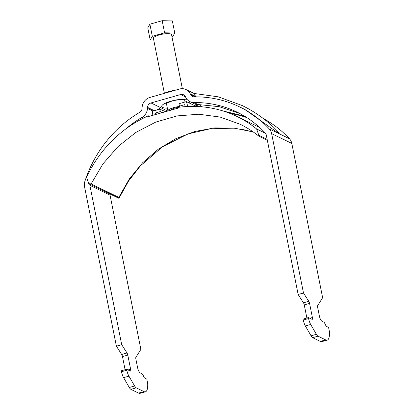 <?xml version="1.0" encoding="UTF-8"?>
<svg xmlns="http://www.w3.org/2000/svg" width="414" height="414" viewBox="0 0 414 414"><rect width="100%" height="100%" fill="white"/><g stroke="black" fill="none" stroke-linecap="round" stroke-linejoin="round"><path stroke-width="0.62" d="M163.903 93.471A13.32 3.281 -11.3 0 1 169.274 91.489A13.32 3.281 -11.3 0 1 175.826 90.081M185.519 96.917L180.618 94.537L151.001 102.957A4.632 4.269 -64.1 0 0 147.544 107.386L147.493 108.354A10.422 9.61 115.9 0 1 142.085 117.302A111.18 102.491 -64.1 0 0 125.794 128.956M199.3 104.773L195.258 105.922M195.682 97.031L194.492 93.667L186.052 89.564A10.422 9.61 115.9 0 0 179.516 89.031L149.899 97.45A10.422 9.61 -64.1 0 0 142.126 107.423L142.074 108.385A4.632 4.269 115.9 0 1 139.668 112.365A116.971 107.826 -64.1 0 0 84.886 181.348A10.422 9.61 -64.1 0 0 84.549 186.812L116.391 346.176L121.695 354.493L127.015 352.982A2.318 0.693 -105.9 0 1 127.797 355.083L130.622 369.221A2.318 0.693 -105.9 0 1 130.446 371.058A2.318 0.693 -105.9 0 1 130.255 371.032L126.622 369.267L126.813 370.23A6.95 2.075 74.1 0 0 128.93 376.14L134.602 385.977A6.95 2.075 74.1 0 0 136.227 387.846L130.912 389.357A6.95 2.075 -105.9 0 1 129.287 387.488L134.602 385.977M186.052 89.564A10.422 9.61 115.9 0 1 190.223 93.745L190.637 94.578A4.632 4.269 -64.1 0 0 192.489 96.441A4.632 4.269 -64.1 0 0 194.285 96.84A116.971 107.826 115.9 0 1 239.608 106.915A116.971 107.826 115.9 0 1 269.266 128.93A10.422 9.61 115.9 0 1 271.631 133.618L303.478 292.988L308.782 301.304L303.467 302.815A2.318 0.693 -105.9 0 1 304.254 304.916L306.872 318.019M194.062 93.46L218.287 96.829L242.169 105.529C253.741 111.164 264.261 118.445 273.732 127.362L277.178 130.86L279.517 134.007L244.959 109.519L239.608 106.915M263.314 118.533A116.971 107.826 115.9 0 1 289.448 138.742A10.422 9.61 115.9 0 1 291.813 143.43L322.641 297.713L317.662 305.62A2.318 0.693 74.1 0 0 317.641 307.328L319.365 315.965A4.632 1.387 74.1 0 0 321.859 321.15L324.281 322.33L326.149 326.222L328.571 327.396L329.451 331.8A18.532 5.542 74.1 0 1 327.215 340.111A18.532 5.542 74.1 0 1 325.668 339.894L317.999 336.168A6.95 2.075 -105.9 0 1 316.374 334.3L311.059 335.811A6.95 2.075 74.1 0 0 312.684 337.679L317.999 336.168M109.958 193.954A4.632 4.269 -64.1 0 0 110.041 195.113L140.869 349.395L135.89 357.298A2.318 0.693 -105.9 0 0 135.87 359.01L137.593 367.642A4.632 1.387 -105.9 0 0 140.087 372.833L142.509 374.008L144.382 377.899L146.804 379.079L147.684 383.478A18.532 5.542 74.1 0 1 145.443 391.789L140.129 393.3A18.532 5.542 74.1 0 1 138.581 393.088L130.912 389.357M89.781 184.142A4.632 4.269 -64.1 0 0 89.864 185.301L121.706 344.665L116.391 346.176M156.627 110.077L159.902 108.396L159.493 109.26M121.706 344.665L127.015 352.982M145.443 391.789A18.532 5.542 74.1 0 1 143.896 391.577L136.227 387.846M126.622 369.267L121.307 370.778L121.499 371.741L126.813 370.23M128.93 376.14L123.615 377.651L129.287 387.488M123.615 377.651A6.95 2.075 -105.9 0 1 121.499 371.741M127.797 355.083L122.482 356.594L125.1 369.697M122.482 356.594A2.318 0.693 74.1 0 0 121.695 354.493M180.618 94.537A4.632 4.269 115.9 0 1 183.521 94.77A4.632 4.269 115.9 0 1 185.374 96.628L185.788 97.466A10.422 9.61 -64.1 0 0 189.959 101.647A10.422 9.61 -64.1 0 0 193.995 102.543A111.18 102.491 115.9 0 1 237.077 112.127A111.18 102.491 115.9 0 1 265.265 133.044A4.632 4.269 115.9 0 1 266.316 135.13L298.163 294.499L303.478 292.988M199.444 104.768L201.535 106.755M223.317 111.055L244.431 116.111M239.82 113.514L219.172 106.672L195.31 104.25L189.959 101.647M230.184 113.488A111.18 102.491 115.9 0 1 246.873 117.633M298.163 294.499L303.467 302.815M312.684 337.679L320.348 341.405A18.532 5.542 74.1 0 0 321.901 341.622L327.215 340.111M304.254 304.916L309.568 303.405L312.394 317.543A2.318 0.693 74.1 0 1 312.218 319.38A2.318 0.693 74.1 0 1 312.027 319.349L308.394 317.585L303.079 319.096L303.271 320.063A6.95 2.075 74.1 0 0 305.382 325.973L311.059 335.811M308.394 317.585L308.585 318.552L303.271 320.063M309.568 303.405A2.318 0.693 74.1 0 0 308.782 301.304M305.382 325.973L310.702 324.462A6.95 2.075 -105.9 0 1 308.585 318.552M310.702 324.462L316.374 334.3M182.351 88.668L171.567 34.698A9.263 2.282 168.7 0 0 170.987 34.098A9.263 2.282 168.7 0 0 160.622 34.585A9.263 2.282 168.7 0 0 153.397 38.331L164.368 93.248M167.934 111.045A9.263 2.282 -11.3 0 1 167.913 110.968A9.263 2.282 -11.3 0 1 179.697 106.429M153.744 40.08L150.21 40.003L147.788 27.898L149.889 24.188L162.164 20.7L172.338 20.917L174.755 33.027L172.654 36.732L172.012 36.913M150.21 40.003L152.311 36.297L164.581 32.804L174.755 33.027M149.889 24.188L152.311 36.297M162.164 20.7L164.581 32.804M170.744 110.238L170.775 110.155A6.37 1.568 -11.3 0 1 174.775 108.075A6.37 1.568 -11.3 0 1 178.155 107.366A118.125 108.898 -64.1 0 1 237.15 116.557L259.713 127.528M156.937 114.16L154.991 113.1L155.291 114.626M180.302 107.086L179.438 106.15L178.951 103.728L186.393 101.611L196.319 106.439M165.574 111.718L159.82 109.167L152.378 111.283L152.833 115.315M185.151 106.631L184.753 104.638L179.438 106.15M186.393 101.611L187.811 106.476M265.457 133.267L256.613 128.966A118.125 108.898 -64.1 0 0 237.15 116.557M149.361 116.293L148.388 115.816A118.125 108.898 -64.1 0 0 86.536 177.321L88.756 183.645L118.927 198.316L119.123 198.037M118.927 198.316L118.818 197.395L129.272 179.029L142.582 162.805L158.246 149.242L175.852 138.685L194.756 131.507L214.499 127.921L234.112 128.086L253.29 131.988M256.613 128.966L258.833 135.29L258.76 136.097C252.99 131.44 246.775 127.496 240.115 124.252L220.124 117.064L198.803 114.228L177.109 115.91L155.783 122.073L135.921 132.387L118.047 146.535L102.936 163.913L91.111 183.925L118.818 197.395M91.111 183.925L88.756 183.645M258.941 136.206L267.351 140.294M258.833 135.29L267.159 139.337M148.388 115.816L148.543 116.52L178.31 108.059L178.155 107.355M154.991 113.1L160.306 111.589L159.82 109.167M160.306 111.589L161.626 112.841M186.978 99.303A14.474 3.571 168.7 0 0 170.853 101.197A14.474 3.571 168.7 0 0 161.827 105.772A14.474 3.571 168.7 0 0 167.349 108.157M188.784 102.77A14.474 3.571 168.7 0 0 189.917 101.627M167.742 111.097L151.001 102.957M195.698 96.405L190.223 93.745M279.165 133.743L269.266 128.93M291.813 143.43L271.631 133.618M289.448 138.742L279.548 133.929M195.268 96.829L190.637 94.578M110.041 195.113L89.864 185.301M143.622 118.052L142.085 117.302M153.097 111.076L147.493 108.354M143.896 391.577L138.581 393.088M154.386 110.714L147.544 107.386M128.045 369.956L130.622 369.221M198.637 104.804L193.995 102.543M320.348 341.405L325.668 339.894M312.394 317.543L309.812 318.278M165.802 103.531L171.432 101.28C175.94 99.702 184.737 99.194 185.172 99.66M185.017 102.004L184.447 99.148M167.913 110.968L166.273 102.775M253.321 132.009L240.932 129.075L212.573 128.257L188.023 133.903L162.505 146.779L140.403 165.833L128.542 181.068L119.134 198.016"/></g></svg>
